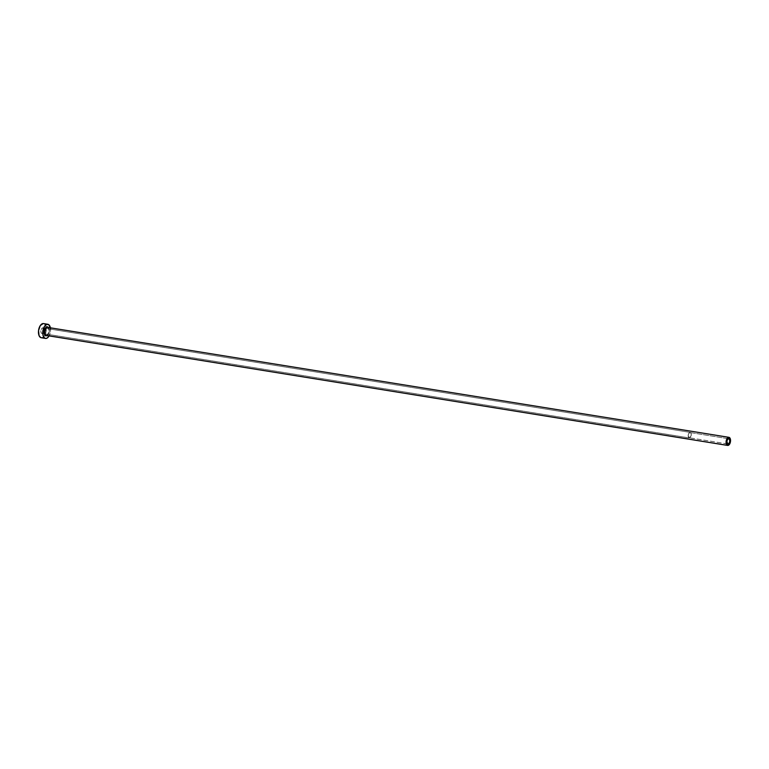 <?xml version="1.0" encoding="UTF-8"?>
<svg xmlns="http://www.w3.org/2000/svg" width="769" height="769" viewBox="0 0 769 769"><rect width="100%" height="100%" fill="white"/><g stroke="black" fill="none" stroke-linecap="round" stroke-linejoin="round"><path stroke-width="0.58" stroke-dasharray="3.85 2.88" d="M690.322 432.582L728.56 438.753L690.322 432.582L691.091 433.726L691.052 435.715L690.245 437.378L689.13 437.734A2.663 1.413 99.2 0 0 689.303 437.792A2.663 1.413 99.2 0 0 691.091 435.552A2.663 1.413 99.2 0 0 690.322 432.582A2.663 1.413 99.2 0 0 690.149 432.534A2.663 1.413 99.2 0 0 688.361 434.773A2.663 1.413 99.2 0 0 689.13 437.734L688.399 434.61L689.207 432.947L690.322 432.582M727.714 443.963L689.13 437.734L727.714 443.963M690.36 432.428A2.816 1.49 -80.8 0 1 691.168 435.571A2.816 1.49 -80.8 0 1 689.274 437.936A2.816 1.49 -80.8 0 1 689.101 437.888L41.737 333.381A2.816 1.49 99.2 0 0 41.92 333.438A2.816 1.49 99.2 0 0 43.814 331.064A2.816 1.49 99.2 0 0 42.997 327.93L690.36 432.428L42.997 327.93L43.871 330.699L43.189 332.66L42.026 333.448L41.065 332.602L40.959 330.074L41.824 328.315L42.997 327.93A2.816 1.49 99.2 0 0 42.814 327.873A2.816 1.49 99.2 0 0 40.93 330.247A2.816 1.49 99.2 0 0 41.737 333.381L689.101 437.888A2.816 1.49 -80.8 0 1 688.284 434.745A2.816 1.49 -80.8 0 1 690.178 432.38A2.816 1.49 -80.8 0 1 690.36 432.428L689.178 432.812L688.322 434.572L688.284 436.677L689.38 437.946L691.129 435.744L691.168 433.639L690.36 432.428M47.688 326.883A4.604 2.442 -80.8 0 1 48.956 332.304A4.604 2.442 -80.8 0 1 45.621 335.813M46.563 335.476A4.095 2.172 99.2 0 0 49.206 331.9A4.095 2.172 99.2 0 0 48.005 327.45L729.223 437.417L48.005 327.45A4.095 2.172 99.2 0 1 49.187 332.016A4.095 2.172 99.2 0 1 46.428 335.467C49.149 333.467 49.639 330.795 47.918 327.421M41.228 337.735A7.171 3.797 99.2 0 0 45.15 334.505A7.171 3.797 99.2 0 0 46.111 327.19A7.171 3.797 99.2 0 0 43.977 323.711L48.264 324.403L43.977 323.711A7.171 3.797 99.2 0 0 43.516 323.576M50.389 327.805A7.171 3.797 -80.8 0 1 49.081 335.89M48.735 336.447L50.235 332.833L50.321 327.488M48.12 327.152L49.014 328.863L49.11 331.42L47.072 335.592M40.767 337.601L42.257 337.639L43.766 336.62L45.948 332.141L46.034 326.796L44.64 324.134L43.247 323.557M727.887 444.021L689.303 437.792M689.274 437.936L41.92 333.438M690.178 432.38L42.814 327.873M728.733 438.763L690.149 432.534"/><path stroke-width="1.15" d="M728.906 438.811A2.663 1.413 -80.8 0 1 729.675 441.781A2.663 1.413 -80.8 0 1 727.887 444.021A2.663 1.413 -80.8 0 1 727.714 443.963L726.888 441.348L727.541 439.493L728.637 438.753L729.541 439.551L729.733 441.425L729.089 443.28L727.714 443.963A2.663 1.413 -80.8 0 1 726.945 441.002A2.663 1.413 -80.8 0 1 728.733 438.763A2.663 1.413 -80.8 0 1 728.906 438.811L728.906 438.811M47.553 335.178L46.092 335.918L44.823 335.111L44.198 331.285L45.756 327.517L47.217 326.787L48.485 327.594M48.005 327.45A4.095 2.172 99.2 0 0 47.736 327.373A4.095 2.172 99.2 0 0 44.986 330.814A4.095 2.172 99.2 0 0 46.169 335.39L45.621 335.813L46.169 335.39L727.397 445.357A4.095 2.172 -80.8 0 1 726.215 440.791A4.095 2.172 -80.8 0 1 728.964 437.34A4.095 2.172 -80.8 0 1 729.223 437.417A4.095 2.172 -80.8 0 1 730.406 441.983A4.095 2.172 -80.8 0 1 727.657 445.434A4.095 2.172 -80.8 0 1 727.397 445.357L46.169 335.39A4.095 2.172 99.2 0 0 46.428 335.467L727.657 445.434M47.803 324.268L43.516 323.576A7.171 3.797 99.2 0 0 38.7 329.613A7.171 3.797 99.2 0 0 40.767 337.601L45.054 338.293A7.171 3.797 -80.8 0 1 42.987 330.305A7.171 3.797 -80.8 0 1 47.803 324.268A7.171 3.797 -80.8 0 1 48.264 324.403A7.171 3.797 -80.8 0 1 50.389 327.805M43.247 323.557L40.286 325.556L38.546 330.555L39.046 335.601L40.767 337.601A7.171 3.797 99.2 0 0 41.228 337.735L45.515 338.427A7.171 3.797 -80.8 0 1 45.054 338.293L41.497 337.754M49.081 335.89A7.171 3.797 -80.8 0 1 45.515 338.427M50.523 328.728L48.928 324.826L46.765 324.364L44.573 326.248L42.833 331.247L42.997 335.207L44.381 337.87L45.784 338.447L47.313 337.947L49.351 335.38M727.397 445.357L729.108 444.799L730.358 442.233L730.406 439.186L728.81 437.33L727.118 438.474L726.263 440.541L726.215 443.588L727.397 445.357M45.621 335.813A4.604 2.442 -80.8 0 1 44.352 330.391A4.604 2.442 -80.8 0 1 47.688 326.883M47.611 327.363A4.095 2.172 99.2 0 0 44.967 330.939A4.095 2.172 99.2 0 0 46.169 335.39M47.918 327.421L728.964 437.34"/></g></svg>
